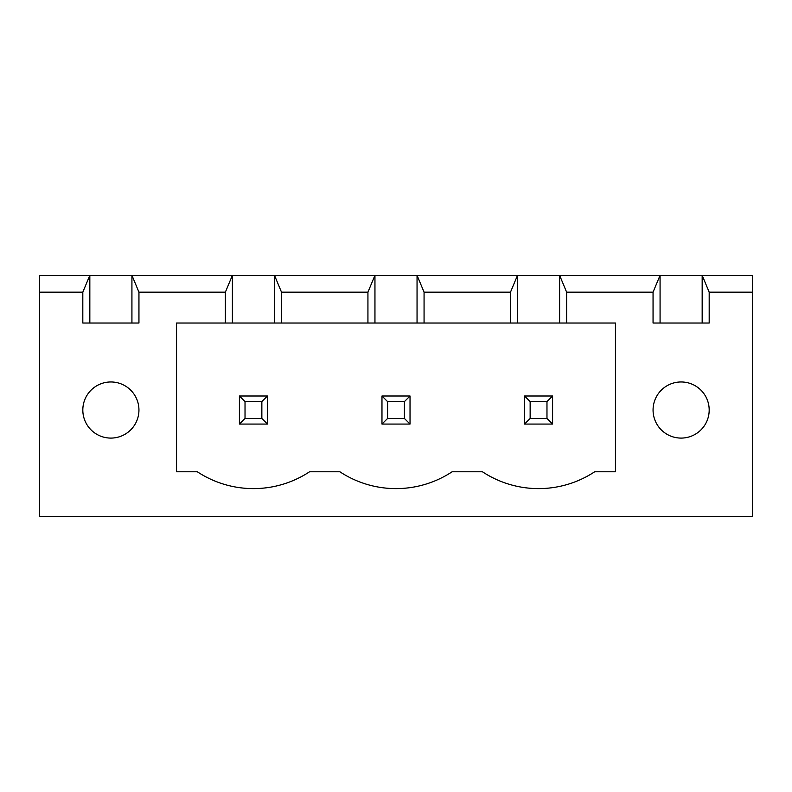 <?xml version="1.0" encoding="UTF-8"?>
<svg xmlns="http://www.w3.org/2000/svg" width="792" height="792" viewBox="0 0 792 792"><rect width="100%" height="100%" fill="white"/><g stroke="black" fill="none" stroke-linecap="round" stroke-linejoin="round"><path stroke-width="1.19" d="M39.6 516.671L39.6 275.329L752.4 275.329L752.4 516.671L39.6 516.671M39.6 292.169L82.814 292.169L82.814 323.037L138.946 323.037L138.946 292.169L225.374 292.169L225.374 323.037L176.547 323.037L176.547 471.775L197.317 471.775A101.96 101.96 0 0 0 309.563 471.775L339.877 471.775A101.96 101.96 0 0 0 452.123 471.775L482.437 471.775A101.96 101.96 0 0 0 594.683 471.775L615.453 471.775L615.453 323.037L566.626 323.037L566.626 292.169L653.053 292.169L653.053 323.037L709.187 323.037L709.187 292.169L752.4 292.169M89.833 323.037L89.833 275.329L82.814 292.169M709.187 292.169L702.167 275.329L702.167 323.037M138.946 292.169L131.927 275.329L131.927 323.037M566.626 292.169L559.607 275.329L559.607 323.037L517.513 323.037L517.513 275.329L510.493 292.169L424.067 292.169L417.047 275.329L417.047 323.037L374.953 323.037L374.953 275.329L367.933 292.169L281.507 292.169L274.487 275.329L274.487 323.037L232.393 323.037L232.393 275.329L225.374 292.169M653.053 292.169L660.073 275.329L660.073 323.037M232.393 323.037L225.374 323.037M374.953 323.037L274.487 323.037M517.513 323.037L417.047 323.037M566.626 323.037L559.607 323.037M138.946 410.028A28.067 28.067 0 0 0 96.852 385.724A28.067 28.067 0 0 0 96.852 434.333A28.067 28.067 0 0 0 138.946 410.028M709.187 410.028A28.067 28.067 0 0 0 667.092 385.724A28.067 28.067 0 0 0 667.092 434.333A28.067 28.067 0 0 0 709.187 410.028M281.507 292.169L281.507 323.037M367.933 292.169L367.933 323.037M424.067 292.169L424.067 323.037M510.493 292.169L510.493 323.037M410.028 396L381.972 396L381.972 424.067L410.028 424.067L410.028 396L404.415 401.613L404.415 418.453L410.028 424.067M267.468 396L239.412 396L239.412 424.067L267.468 424.067L267.468 396L261.855 401.613L261.855 418.453L267.468 424.067M552.588 396L552.588 424.067L524.532 424.067L524.532 396L552.588 396L546.975 401.613L546.975 418.453L552.588 424.067M381.972 396L387.585 401.613L387.585 418.453L381.972 424.067M387.585 418.453L404.415 418.453M387.585 401.613L404.415 401.613M239.412 396L245.025 401.613L245.025 418.453L239.412 424.067M245.025 418.453L261.855 418.453M245.025 401.613L261.855 401.613M524.532 396L530.145 401.613L546.975 401.613M530.145 401.613L530.145 418.453L524.532 424.067M530.145 418.453L546.975 418.453"/></g></svg>
